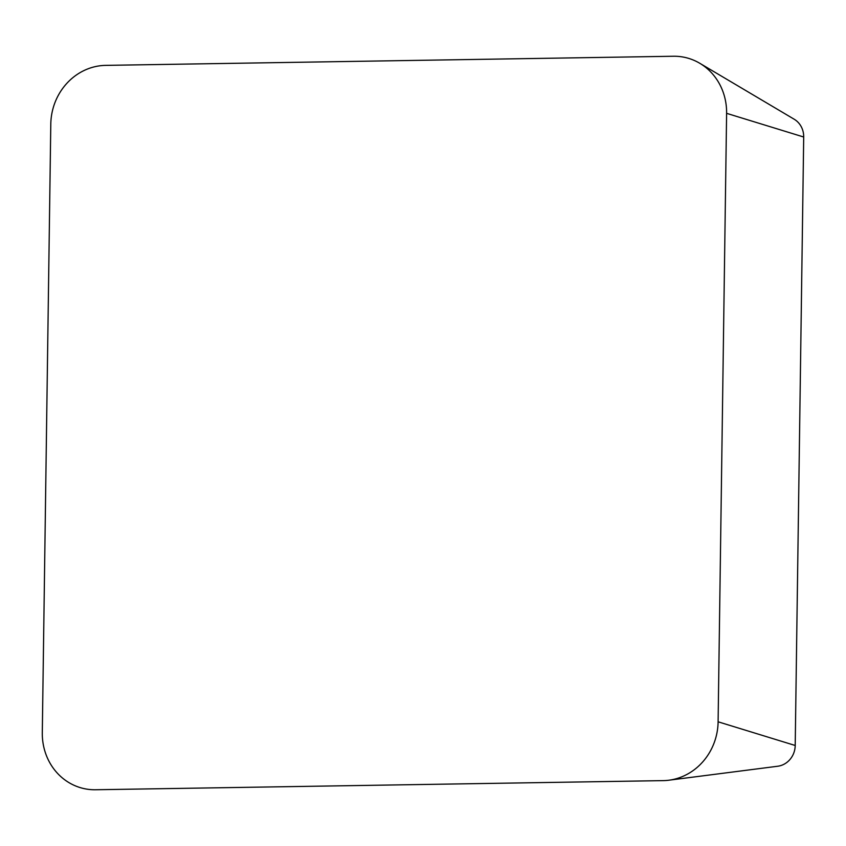 <?xml version="1.0" encoding="UTF-8"?>
<svg xmlns="http://www.w3.org/2000/svg" width="846" height="846" viewBox="0 0 846 846"><rect width="100%" height="100%" fill="white"/><g stroke="black" fill="none" stroke-linecap="round" stroke-linejoin="round"><path stroke-width="1.27" d="M42.3 732.668A58.12 53.89 -78.3 0 0 95.556 789.752L663.232 780.625A58.12 53.89 -78.3 0 0 668.879 780.213A58.12 53.89 -78.3 0 0 718.106 721.797L726.608 113.332A58.12 53.89 -78.3 0 0 699.779 63.281A58.12 53.89 -78.3 0 0 673.353 56.248L105.665 65.375A58.12 53.89 -78.3 0 0 50.792 124.203L42.3 732.668M668.879 780.213L777.707 766.243A20.653 19.151 -78.3 0 0 795.208 745.485L803.7 137.01A20.653 19.151 -78.3 0 0 794.172 119.223L699.779 63.281M718.106 721.797L795.208 745.485M726.608 113.332L803.7 137.01"/></g></svg>
